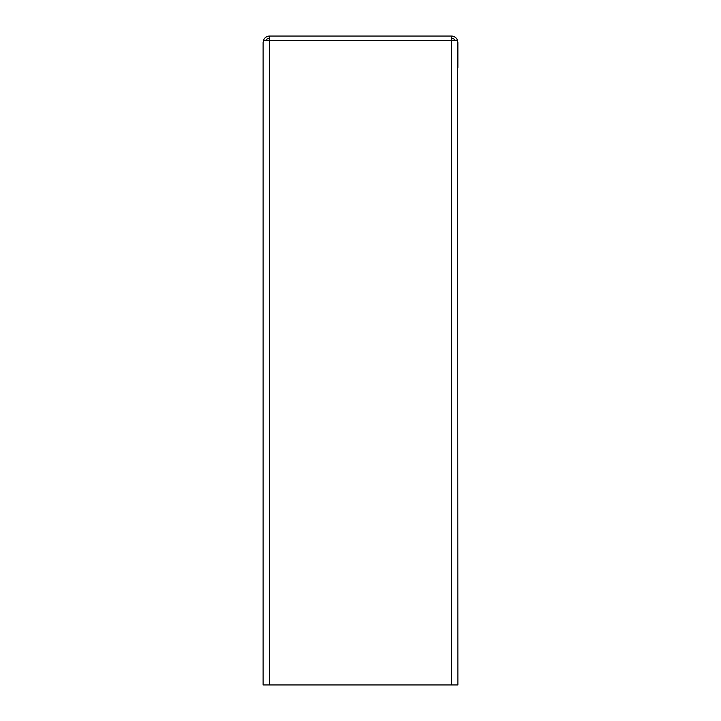 <?xml version="1.0" encoding="UTF-8"?>
<svg xmlns="http://www.w3.org/2000/svg" width="721" height="721" viewBox="0 0 721 721"><rect width="100%" height="100%" fill="white"/><g stroke="black" fill="none" stroke-linecap="round" stroke-linejoin="round"><path stroke-width="1.08" d="M457.204 40.484L457.88 42.539L457.88 67.54M451.391 38.213A4.326 4.326 0 0 1 455.203 40.484M264.499 40.484L263.589 40.124A6.489 6.489 0 0 1 269.609 36.05L451.391 36.05A6.489 6.489 0 0 1 457.511 40.376M263.589 40.124L263.12 42.539L263.12 310.886M265.797 40.484A4.326 4.326 0 0 1 269.609 38.213M451.391 684.95L457.88 684.95L457.511 40.484L269.609 40.376L263.589 40.484L263.12 42.44L263.12 684.95L451.391 684.95L451.391 40.484M451.391 36.05L451.391 40.376M269.609 40.376L269.609 36.05M269.609 684.95L269.609 40.484"/></g></svg>
